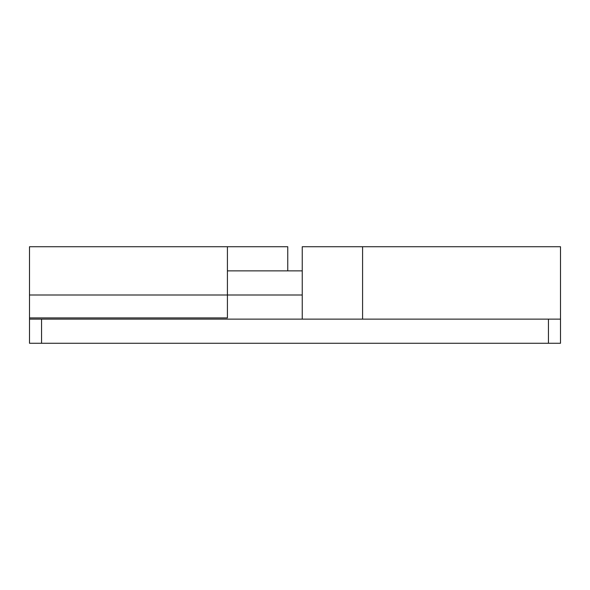 <?xml version="1.0" encoding="UTF-8"?>
<svg xmlns="http://www.w3.org/2000/svg" width="590" height="590" viewBox="0 0 590 590"><rect width="100%" height="100%" fill="white"/><g stroke="black" fill="none" stroke-linecap="round" stroke-linejoin="round"><path stroke-width="0.89" d="M362.584 246.731L362.584 319.138L362.584 246.731L302.242 246.731L302.242 319.138L302.242 246.731L560.5 246.731L560.5 319.138L560.5 246.819M362.584 313.474L362.584 285.582M287.758 246.731L287.758 270.862L287.758 246.731L227.416 246.731L287.758 246.731M29.5 246.819L29.5 295L227.416 295L227.416 246.819M29.5 343.269L41.566 343.269L41.566 319.138L548.435 319.138L548.435 343.269L41.566 343.269L41.566 319.138L548.435 319.138L548.435 343.269L560.5 343.269L560.5 319.138L548.435 319.138L560.5 319.138L560.5 343.269L29.5 343.269L29.5 319.138L29.5 343.269M41.566 319.138L29.5 319.138L41.566 319.138M29.5 317.929L227.416 317.929L227.416 295L29.5 295L29.5 317.929L227.416 317.929L227.416 246.731L29.5 246.731L29.5 319.138M302.242 295L227.416 295L302.242 295M302.242 270.862L227.416 270.862"/></g></svg>
